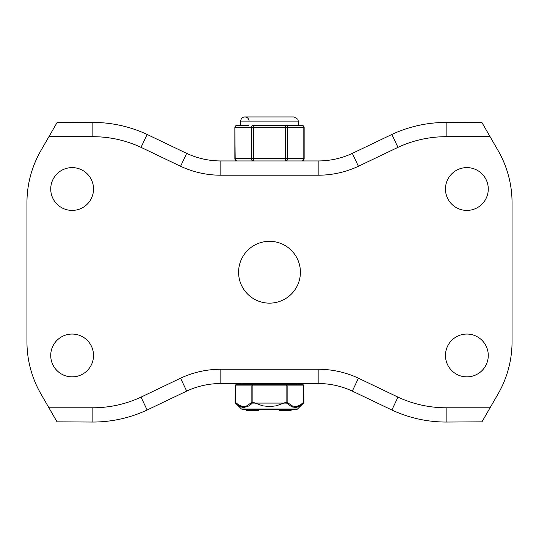 <?xml version="1.0" encoding="UTF-8"?>
<svg xmlns="http://www.w3.org/2000/svg" width="539" height="539" viewBox="0 0 539 539"><rect width="100%" height="100%" fill="white"/><g stroke="black" fill="none" stroke-linecap="round" stroke-linejoin="round"><path stroke-width="0.81" d="M250.002 160.945L253.37 160.945L253.37 125.277A2.378 2.062 90 0 0 251.309 127.655L251.309 158.567A2.378 2.062 90 0 0 253.37 160.945L288.998 160.945M93.53 189.007A21.398 21.398 0 0 1 61.433 207.542A21.398 21.398 0 0 1 61.433 170.472A21.398 21.398 0 0 1 93.53 189.007M93.53 355.464A21.398 21.398 0 0 1 61.433 373.999A21.398 21.398 0 0 1 61.433 336.929A21.398 21.398 0 0 1 93.53 355.464M488.273 189.007A21.398 21.398 0 0 1 456.169 207.542A21.398 21.398 0 0 1 456.169 170.472A21.398 21.398 0 0 1 488.273 189.007M488.273 355.464A21.398 21.398 0 0 1 456.169 373.999A21.398 21.398 0 0 1 456.169 336.929A21.398 21.398 0 0 1 488.273 355.464M300.412 272.235A30.912 30.912 0 0 1 254.044 299.004A30.912 30.912 0 0 1 254.044 245.461A30.912 30.912 0 0 1 300.412 272.235M480.04 122.622L481.96 122.622L498.029 150.462A104.627 104.627 0 0 1 512.05 202.772L512.05 341.692A104.627 104.627 0 0 1 498.029 394.009L481.96 421.848L446.144 422.044A128.41 128.41 0 0 1 391.873 410.017L352.324 391.098A80.85 80.85 0 0 0 318.158 383.525L220.842 383.525A80.85 80.85 0 0 0 186.676 391.098L147.127 410.017A128.41 128.41 0 0 1 92.856 422.044L57.04 421.848L40.971 394.009A104.627 104.627 0 0 1 26.95 341.692L26.95 202.772A104.627 104.627 0 0 1 40.971 150.462L57.04 122.622L92.856 122.427A128.41 128.41 0 0 1 147.127 134.454L186.676 153.372A80.85 80.85 0 0 0 220.842 160.945L318.158 160.945A80.85 80.85 0 0 0 352.324 153.372L391.873 134.454A128.41 128.41 0 0 1 446.144 122.427L480.04 122.622M180.578 378.196A95.12 95.12 0 0 1 220.842 369.255L220.842 383.525A80.85 80.85 0 0 0 186.676 391.098L180.578 378.196L141.036 397.115L147.127 410.017A128.41 128.41 0 0 1 92.856 422.044L92.856 407.78A114.14 114.14 0 0 0 141.036 397.115L142.047 399.264M358.422 378.196L352.324 391.098A80.85 80.85 0 0 0 318.158 383.525L318.158 369.255A95.12 95.12 0 0 1 358.422 378.196L397.964 397.115L391.873 410.017A128.41 128.41 0 0 0 446.144 422.044L446.144 407.78L490.086 407.78M358.422 166.275A95.12 95.12 0 0 1 318.158 175.215L318.158 160.945A80.85 80.85 0 0 0 352.324 153.372L358.422 166.275L397.964 147.356L391.873 134.454A128.41 128.41 0 0 1 446.144 122.427L446.144 136.69A114.14 114.14 0 0 0 397.964 147.356L396.953 145.207M180.578 166.275L186.676 153.372A80.85 80.85 0 0 0 220.842 160.945L220.842 175.215A95.12 95.12 0 0 1 180.578 166.275L141.036 147.356L147.127 134.454A128.41 128.41 0 0 0 92.856 122.427L92.856 136.69L48.914 136.69M92.856 136.69A114.14 114.14 0 0 1 141.036 147.356L142.047 145.207M446.144 407.78A114.14 114.14 0 0 1 397.964 397.115L396.953 399.264M303.915 402.229L303.753 385.897A1.186 1.031 -90 0 0 302.723 384.711L236.277 384.711A1.186 1.031 90 0 0 235.247 385.897L251.861 385.897L251.861 402.229L252.885 402.229L252.885 385.897L286.115 385.897L286.115 402.229L287.139 402.229L287.139 385.897L303.753 385.897L303.753 402.229L299.576 405.469L295.493 406.608L291.922 405.773L287.139 402.229A1.186 0.923 -45.5 0 1 286.532 403.078L291.451 406.595L295.419 407.45L299.354 406.312L303.558 403.078A1.186 1.186 0 0 0 303.915 402.229L303.753 402.229A1.186 0.923 45.5 0 1 303.558 403.078L297.541 409L241.459 409L235.442 403.078A1.186 0.923 -45.5 0 1 235.247 402.229L235.247 385.897L235.085 402.229A1.186 1.186 0 0 0 235.442 403.078L239.646 406.312L243.837 407.457L248.654 406.022L251.598 403.873L252.885 402.229L262.628 405.813L269.5 406.608L276.372 405.813L286.115 402.229L286.532 403.078L252.468 403.078A1.186 0.923 45.5 0 1 251.861 402.229L247.078 405.773L243.507 406.608L239.424 405.469L235.247 402.229M242.152 383.525L242.152 384.711L252.885 384.711L252.885 385.897L251.861 385.897A1.186 1.031 -90 0 1 252.885 384.711M286.115 384.711A1.186 1.031 90 0 1 287.139 385.897L286.115 385.897L286.115 384.711L296.848 384.711L296.848 383.525M241.459 409L243.129 409.68L295.871 409.68A2.378 2.378 0 0 0 297.541 409M249.591 410.63L246.539 410.63L246.539 409.68L249.591 409.68L249.591 410.63L258.43 410.63L258.43 409.68M250.75 410.63L250.75 409.68L253.229 409.68L253.229 410.63M298.619 406.675L295.938 407.417L292.576 407.033M249.611 405.422L248.513 406.103M245.002 407.369L242.301 407.295L239.646 406.312M238.656 405.726L235.442 403.078M279.215 409.68L279.215 410.63L291.107 410.63L291.107 409.68M252.899 410.63L252.899 409.68M253.06 410.63L253.06 409.68M249.052 121.113A4.164 4.164 0 0 0 244.888 116.956A4.164 4.164 0 0 0 240.724 121.113L298.276 121.113L298.276 125.277L301.766 125.277L285.63 125.277L285.63 160.945A2.378 2.062 -90 0 0 287.691 158.567L287.691 127.655A2.378 2.062 -90 0 0 285.63 125.277L253.37 125.277M304.144 127.655A2.378 2.378 0 0 0 301.766 125.277A2.378 2.062 90 0 1 303.821 127.655L303.821 158.567A2.378 2.062 90 0 1 301.766 160.945A2.378 2.378 0 0 0 304.144 158.567L304.144 127.655L235.179 127.655A2.378 2.062 -90 0 1 237.234 125.277L240.724 125.277L240.724 121.113M304.144 158.567L234.856 158.567A2.378 2.378 0 0 0 237.234 160.945A2.378 2.062 -90 0 1 235.179 158.567L234.856 127.655A2.378 2.378 0 0 1 237.234 125.277L248.668 125.277M237.234 160.945L248.102 160.945M285.63 125.277L290.299 125.277M296.713 125.297L291.188 125.297M247.812 125.297L242.287 125.297M290.898 160.945L301.766 160.945M490.086 136.69L446.144 136.69M318.158 175.215L220.842 175.215M48.914 407.78L92.856 407.78M220.842 369.255L318.158 369.255M290.373 409.68L290.373 410.63M279.95 409.68L279.95 410.63M236.277 384.711A1.186 1.186 0 0 0 235.085 385.897M303.915 385.897A1.186 1.186 0 0 0 302.723 384.711M298.276 121.113L297.851 119.287L294.112 116.956L244.888 116.956M234.856 158.567L234.856 127.655"/></g></svg>
